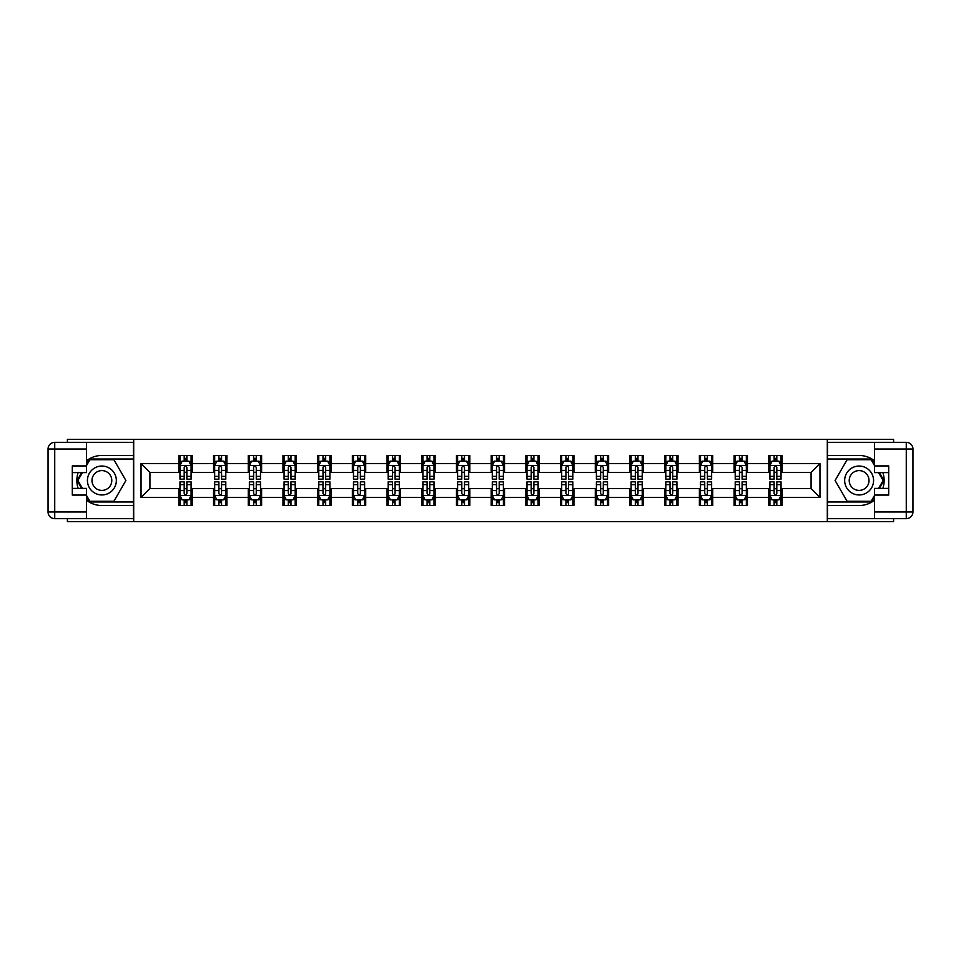 <?xml version="1.0" encoding="UTF-8"?>
<svg xmlns="http://www.w3.org/2000/svg" width="961" height="961" viewBox="0 0 961 961"><rect width="100%" height="100%" fill="white"/><g stroke="black" fill="none" stroke-linecap="round" stroke-linejoin="round"><path stroke-width="1.44" d="M67.402 518.652L67.402 521.655L893.598 521.655L893.598 518.652M893.598 442.348L893.598 439.345L827.301 439.345L827.301 521.655M827.301 439.345L67.402 439.345L67.402 442.348M133.699 521.655L133.699 439.345M782.146 463.598L782.146 455.478L768.8 455.478L768.8 463.598L747.442 463.598L747.442 455.478L734.096 455.478L734.096 463.598L712.738 463.598L712.738 455.478L699.392 455.478L699.392 463.598L678.034 463.598L678.034 455.478L664.688 455.478L664.688 463.598L643.341 463.598L643.341 455.478L629.984 455.478L629.984 463.598L608.637 463.598L608.637 455.478L595.291 455.478L595.291 463.598L573.933 463.598L573.933 455.478L560.587 455.478L560.587 463.598L539.229 463.598L539.229 455.478L525.883 455.478L525.883 463.598L504.525 463.598L504.525 455.478L491.179 455.478L491.179 463.598L469.821 463.598L469.821 455.478L456.475 455.478L456.475 463.598L435.117 463.598L435.117 455.478L421.771 455.478L421.771 463.598L400.413 463.598L400.413 455.478L387.067 455.478L387.067 463.598L365.709 463.598L365.709 455.478L352.363 455.478L352.363 463.598L331.016 463.598L331.016 455.478L317.659 455.478L317.659 463.598L296.312 463.598L296.312 455.478L282.966 455.478L282.966 463.598L261.608 463.598L261.608 455.478L248.262 455.478L248.262 463.598L226.904 463.598L226.904 455.478L213.558 455.478L213.558 463.598L192.2 463.598L192.2 455.478L178.854 455.478L178.854 463.598L141.039 463.598L141.039 497.402L149.928 488.512L178.854 488.512L178.854 505.522L192.2 505.522L192.2 488.512L213.558 488.512L213.558 505.522L226.904 505.522L226.904 488.512L248.262 488.512L248.262 505.522L261.608 505.522L261.608 488.512L282.966 488.512L282.966 505.522L296.312 505.522L296.312 488.512L317.659 488.512L317.659 505.522L331.016 505.522L331.016 488.512L352.363 488.512L352.363 505.522L365.709 505.522L365.709 488.512L387.067 488.512L387.067 505.522L400.413 505.522L400.413 488.512L421.771 488.512L421.771 505.522L435.117 505.522L435.117 488.512L456.475 488.512L456.475 505.522L469.821 505.522L469.821 488.512L491.179 488.512L491.179 505.522L504.525 505.522L504.525 488.512L525.883 488.512L525.883 505.522L539.229 505.522L539.229 488.512L560.587 488.512L560.587 505.522L573.933 505.522L573.933 488.512L595.291 488.512L595.291 505.522L608.637 505.522L608.637 488.512L629.984 488.512L629.984 505.522L643.341 505.522L643.341 488.512L664.688 488.512L664.688 505.522L678.034 505.522L678.034 488.512L699.392 488.512L699.392 505.522L712.738 505.522L712.738 488.512L734.096 488.512L734.096 505.522L747.442 505.522L747.442 488.512L768.8 488.512L768.8 505.522L782.146 505.522L782.146 488.512L811.072 488.512L811.072 472.488L782.146 472.488L782.146 463.598L819.961 463.598L819.961 497.402L782.146 497.402M768.8 497.402L747.442 497.402M734.096 497.402L712.738 497.402M699.392 497.402L678.034 497.402M664.688 497.402L643.341 497.402M629.984 497.402L608.637 497.402M595.291 497.402L573.933 497.402M560.587 497.402L539.229 497.402M525.883 497.402L504.525 497.402M491.179 497.402L469.821 497.402M456.475 497.402L435.117 497.402M421.771 497.402L400.413 497.402M387.067 497.402L365.709 497.402M352.363 497.402L331.016 497.402M317.659 497.402L296.312 497.402M282.966 497.402L261.608 497.402M248.262 497.402L226.904 497.402M213.558 497.402L192.2 497.402M178.854 497.402L141.039 497.402M768.8 463.598L768.8 472.488L747.442 472.488L747.442 463.598M734.096 463.598L734.096 472.488L712.738 472.488L712.738 463.598M699.392 463.598L699.392 472.488L678.034 472.488L678.034 463.598M664.688 463.598L664.688 472.488L643.341 472.488L643.341 463.598M629.984 463.598L629.984 472.488L608.637 472.488L608.637 463.598M595.291 463.598L595.291 472.488L573.933 472.488L573.933 463.598M560.587 463.598L560.587 472.488L539.229 472.488L539.229 463.598M525.883 463.598L525.883 472.488L504.525 472.488L504.525 463.598M491.179 463.598L491.179 472.488L469.821 472.488L469.821 463.598M456.475 463.598L456.475 472.488L435.117 472.488L435.117 463.598M421.771 463.598L421.771 472.488L400.413 472.488L400.413 463.598M387.067 463.598L387.067 472.488L365.709 472.488L365.709 463.598M352.363 463.598L352.363 472.488L331.016 472.488L331.016 463.598M317.659 463.598L317.659 472.488L296.312 472.488L296.312 463.598M282.966 463.598L282.966 472.488L261.608 472.488L261.608 463.598M248.262 463.598L248.262 472.488L226.904 472.488L226.904 463.598M213.558 463.598L213.558 472.488L192.2 472.488L192.2 463.598M178.854 463.598L178.854 472.488L149.928 472.488L141.039 463.598M149.928 472.488L149.928 488.512M819.961 497.402L811.072 488.512M811.072 472.488L819.961 463.598M178.854 461.04L179.959 461.04M184.188 461.04L186.866 461.04M191.083 461.04L192.2 461.04M178.854 472.271L179.959 472.271M184.188 472.271L186.866 472.271M191.083 472.271L192.2 472.271M178.854 488.729L179.959 488.729M184.188 488.729L186.866 488.729M191.083 488.729L192.2 488.729M178.854 499.96L179.959 499.96M184.188 499.96L186.866 499.96M191.083 499.96L192.2 499.96M213.558 488.729L214.663 488.729M218.892 488.729L221.559 488.729M225.787 488.729L226.904 488.729M213.558 499.96L214.663 499.96M218.892 499.96L221.559 499.96M225.787 499.96L226.904 499.96M213.558 461.04L214.663 461.04M218.892 461.04L221.559 461.04M225.787 461.04L226.904 461.04M213.558 472.271L214.663 472.271M218.892 472.271L221.559 472.271M225.787 472.271L226.904 472.271M248.262 488.729L249.367 488.729M253.596 488.729L256.263 488.729M260.491 488.729L261.608 488.729M248.262 499.96L249.367 499.96M253.596 499.96L256.263 499.96M260.491 499.96L261.608 499.96M248.262 461.04L249.367 461.04M253.596 461.04L256.263 461.04M260.491 461.04L261.608 461.04M248.262 472.271L249.367 472.271M253.596 472.271L256.263 472.271M260.491 472.271L261.608 472.271M282.966 488.729L284.072 488.729M288.3 488.729L290.967 488.729M295.195 488.729L296.312 488.729M282.966 499.96L284.072 499.96M288.3 499.96L290.967 499.96M295.195 499.96L296.312 499.96M282.966 461.04L284.072 461.04M288.3 461.04L290.967 461.04M295.195 461.04L296.312 461.04M282.966 472.271L284.072 472.271M288.3 472.271L290.967 472.271M295.195 472.271L296.312 472.271M317.659 488.729L318.776 488.729M323.004 488.729L325.671 488.729M329.899 488.729L331.016 488.729M317.659 499.96L318.776 499.96M323.004 499.96L325.671 499.96M329.899 499.96L331.016 499.96M317.659 461.04L318.776 461.04M323.004 461.04L325.671 461.04M329.899 461.04L331.016 461.04M317.659 472.271L318.776 472.271M323.004 472.271L325.671 472.271M329.899 472.271L331.016 472.271M352.363 488.729L353.48 488.729M357.708 488.729L360.375 488.729M364.603 488.729L365.709 488.729M352.363 499.96L353.48 499.96M357.708 499.96L360.375 499.96M364.603 499.96L365.709 499.96M352.363 461.04L353.48 461.04M357.708 461.04L360.375 461.04M364.603 461.04L365.709 461.04M352.363 472.271L353.48 472.271M357.708 472.271L360.375 472.271M364.603 472.271L365.709 472.271M387.067 488.729L388.184 488.729M392.412 488.729L395.079 488.729M399.308 488.729L400.413 488.729M387.067 499.96L388.184 499.96M392.412 499.96L395.079 499.96M399.308 499.96L400.413 499.96M387.067 461.04L388.184 461.04M392.412 461.04L395.079 461.04M399.308 461.04L400.413 461.04M387.067 472.271L388.184 472.271M392.412 472.271L395.079 472.271M399.308 472.271L400.413 472.271M421.771 488.729L422.888 488.729M427.116 488.729L429.783 488.729M434.012 488.729L435.117 488.729M421.771 499.96L422.888 499.96M427.116 499.96L429.783 499.96M434.012 499.96L435.117 499.96M421.771 461.04L422.888 461.04M427.116 461.04L429.783 461.04M434.012 461.04L435.117 461.04M421.771 472.271L422.888 472.271M427.116 472.271L429.783 472.271M434.012 472.271L435.117 472.271M456.475 488.729L457.592 488.729M461.809 488.729L464.487 488.729M468.716 488.729L469.821 488.729M456.475 499.96L457.592 499.96M461.809 499.96L464.487 499.96M468.716 499.96L469.821 499.96M456.475 461.04L457.592 461.04M461.809 461.04L464.487 461.04M468.716 461.04L469.821 461.04M456.475 472.271L457.592 472.271M461.809 472.271L464.487 472.271M468.716 472.271L469.821 472.271M491.179 488.729L492.284 488.729M496.513 488.729L499.191 488.729M503.408 488.729L504.525 488.729M491.179 499.96L492.284 499.96M496.513 499.96L499.191 499.96M503.408 499.96L504.525 499.96M491.179 461.04L492.284 461.04M496.513 461.04L499.191 461.04M503.408 461.04L504.525 461.04M491.179 472.271L492.284 472.271M496.513 472.271L499.191 472.271M503.408 472.271L504.525 472.271M525.883 488.729L526.988 488.729M531.217 488.729L533.884 488.729M538.112 488.729L539.229 488.729M525.883 499.96L526.988 499.96M531.217 499.96L533.884 499.96M538.112 499.96L539.229 499.96M525.883 461.04L526.988 461.04M531.217 461.04L533.884 461.04M538.112 461.04L539.229 461.04M525.883 472.271L526.988 472.271M531.217 472.271L533.884 472.271M538.112 472.271L539.229 472.271M560.587 488.729L561.692 488.729M565.921 488.729L568.588 488.729M572.816 488.729L573.933 488.729M560.587 499.96L561.692 499.96M565.921 499.96L568.588 499.96M572.816 499.96L573.933 499.96M560.587 461.04L561.692 461.04M565.921 461.04L568.588 461.04M572.816 461.04L573.933 461.04M560.587 472.271L561.692 472.271M565.921 472.271L568.588 472.271M572.816 472.271L573.933 472.271M595.291 488.729L596.397 488.729M600.625 488.729L603.292 488.729M607.52 488.729L608.637 488.729M595.291 499.96L596.397 499.96M600.625 499.96L603.292 499.96M607.52 499.96L608.637 499.96M595.291 461.04L596.397 461.04M600.625 461.04L603.292 461.04M607.52 461.04L608.637 461.04M595.291 472.271L596.397 472.271M600.625 472.271L603.292 472.271M607.52 472.271L608.637 472.271M629.984 488.729L631.101 488.729M635.329 488.729L637.996 488.729M642.224 488.729L643.341 488.729M629.984 499.96L631.101 499.96M635.329 499.96L637.996 499.96M642.224 499.96L643.341 499.96M629.984 461.04L631.101 461.04M635.329 461.04L637.996 461.04M642.224 461.04L643.341 461.04M629.984 472.271L631.101 472.271M635.329 472.271L637.996 472.271M642.224 472.271L643.341 472.271M664.688 488.729L665.805 488.729M670.033 488.729L672.7 488.729M676.928 488.729L678.034 488.729M664.688 499.96L665.805 499.96M670.033 499.96L672.7 499.96M676.928 499.96L678.034 499.96M664.688 461.04L665.805 461.04M670.033 461.04L672.7 461.04M676.928 461.04L678.034 461.04M664.688 472.271L665.805 472.271M670.033 472.271L672.7 472.271M676.928 472.271L678.034 472.271M699.392 488.729L700.509 488.729M704.737 488.729L707.404 488.729M711.633 488.729L712.738 488.729M699.392 499.96L700.509 499.96M704.737 499.96L707.404 499.96M711.633 499.96L712.738 499.96M699.392 461.04L700.509 461.04M704.737 461.04L707.404 461.04M711.633 461.04L712.738 461.04M699.392 472.271L700.509 472.271M704.737 472.271L707.404 472.271M711.633 472.271L712.738 472.271M734.096 488.729L735.213 488.729M739.441 488.729L742.108 488.729M746.337 488.729L747.442 488.729M734.096 499.96L735.213 499.96M739.441 499.96L742.108 499.96M746.337 499.96L747.442 499.96M734.096 461.04L735.213 461.04M739.441 461.04L742.108 461.04M746.337 461.04L747.442 461.04M734.096 472.271L735.213 472.271M739.441 472.271L742.108 472.271M746.337 472.271L747.442 472.271M768.8 488.729L769.917 488.729M774.134 488.729L776.812 488.729M781.041 488.729L782.146 488.729M768.8 499.96L769.917 499.96M774.134 499.96L776.812 499.96M781.041 499.96L782.146 499.96M768.8 461.04L769.917 461.04M774.134 461.04L776.812 461.04M781.041 461.04L782.146 461.04M768.8 472.271L769.917 472.271M774.134 472.271L776.812 472.271M781.041 472.271L782.146 472.271M186.866 458.361L184.188 458.361M191.083 476.38L186.866 476.38L186.866 479.167L191.083 479.167L191.083 465.592L188.861 461.148L182.194 461.148L179.959 465.592L179.959 479.167L184.188 479.167L184.188 476.38L179.959 476.38M179.959 465.592L179.959 455.478M191.083 465.592L191.083 455.478M184.188 461.148L184.188 455.478M186.866 455.478L186.866 461.148M186.866 476.38L186.866 467.262L185.389 465.941L184.2 467.082L184.188 476.38M184.188 502.639L186.866 502.639M179.959 484.62L184.188 484.62L184.188 481.833L179.959 481.833L179.959 495.408L182.194 499.852L188.861 499.852L191.083 495.408L191.083 481.833L186.866 481.833L186.866 484.62L191.083 484.62M191.083 495.408L191.083 505.522M179.959 495.408L179.959 505.522M186.866 499.852L186.866 505.522M184.188 505.522L184.188 499.852M184.188 484.62L184.188 493.738L185.665 495.059L186.866 493.738L186.866 484.62M109.11 467.983A14.463 14.463 0 0 0 89.361 473.268A14.463 14.463 0 0 0 94.658 493.017A14.463 14.463 0 0 0 114.407 487.732A14.463 14.463 0 0 0 109.11 467.983M106.839 471.923A9.898 9.898 0 0 0 93.313 475.551A9.898 9.898 0 0 0 96.929 489.077A9.898 9.898 0 0 0 110.455 485.449A9.898 9.898 0 0 0 106.839 471.923M86.538 465.484L89.878 459.706L113.891 459.706L125.903 480.5L113.891 501.294L89.878 501.294L86.538 495.516M82.43 488.392L77.865 480.5L82.43 472.608M866.341 467.983A14.463 14.463 0 0 0 846.593 473.268A14.463 14.463 0 0 0 851.89 493.017A14.463 14.463 0 0 0 871.639 487.732A14.463 14.463 0 0 0 866.341 467.983M864.071 471.923A9.898 9.898 0 0 0 850.545 475.551A9.898 9.898 0 0 0 854.161 489.077A9.898 9.898 0 0 0 867.687 485.449A9.898 9.898 0 0 0 864.071 471.923M874.462 495.516L871.122 501.294L847.109 501.294L835.097 480.5L847.109 459.706L871.122 459.706L874.462 465.484M878.57 472.608L883.135 480.5L878.57 488.392M86.538 500.261A25.022 25.022 0 0 0 101.878 505.522L133.471 505.522L133.471 518.652L54.729 518.652A6.679 6.679 0 0 1 48.05 511.973L48.05 449.027A6.679 6.679 0 0 1 54.729 442.348L86.538 442.348L86.538 472.608L72.303 472.608M86.538 442.348L133.471 442.348L133.471 455.478L101.878 455.478A25.022 25.022 0 0 0 86.538 460.739M78.141 472.608A25.022 25.022 0 0 0 78.141 488.392M133.471 505.522L133.471 455.478M72.303 488.392L86.538 488.392L86.538 518.652M86.538 465.929L72.303 465.929L72.303 495.071L86.538 495.071M133.471 459.034L89.493 459.034L86.538 464.151M86.538 496.849L89.493 501.966L133.471 501.966M81.661 472.608L77.096 480.5L81.661 488.392M874.462 460.739A25.022 25.022 0 0 0 859.122 455.478L827.529 455.478L827.529 442.348L906.271 442.348A6.679 6.679 0 0 1 912.95 449.027L912.95 511.973A6.679 6.679 0 0 1 906.271 518.652L874.462 518.652L874.462 488.392L888.697 488.392M874.462 518.652L827.529 518.652L827.529 505.522L859.122 505.522A25.022 25.022 0 0 0 874.462 500.261M882.859 488.392A25.022 25.022 0 0 0 882.859 472.608M827.529 455.478L827.529 505.522M888.697 472.608L874.462 472.608L874.462 442.348M874.462 495.071L888.697 495.071L888.697 465.929L874.462 465.929M827.529 501.966L871.507 501.966L874.462 496.849M874.462 464.151L871.507 459.034L827.529 459.034M879.339 488.392L883.904 480.5L879.339 472.608M221.559 458.361L218.892 458.361M225.787 476.38L221.559 476.38L221.559 479.167L225.787 479.167L225.787 465.592L223.565 461.148L216.898 461.148L214.663 465.592L214.663 479.167L218.892 479.167L218.892 476.38L214.663 476.38M214.663 465.592L214.663 455.478M225.787 465.592L225.787 455.478M218.892 461.148L218.892 455.478M221.559 455.478L221.559 461.148M221.559 476.38L221.559 467.262L220.093 465.941L218.904 467.082L218.892 476.38M256.263 458.361L253.596 458.361M260.491 476.38L256.263 476.38L256.263 479.167L260.491 479.167L260.491 465.592L258.269 461.148L251.59 461.148L249.367 465.592L249.367 479.167L253.596 479.167L253.596 476.38L249.367 476.38M249.367 465.592L249.367 455.478M260.491 465.592L260.491 455.478M253.596 461.148L253.596 455.478M256.263 455.478L256.263 461.148M256.263 476.38L256.263 467.262L254.797 465.941L253.608 467.082L253.596 476.38M218.892 502.639L221.559 502.639M214.663 484.62L218.892 484.62L218.892 481.833L214.663 481.833L214.663 495.408L216.898 499.852L223.565 499.852L225.787 495.408L225.787 481.833L221.559 481.833L221.559 484.62L225.787 484.62M225.787 495.408L225.787 505.522M214.663 495.408L214.663 505.522M221.559 499.852L221.559 505.522M218.892 505.522L218.892 499.852M218.892 484.62L218.892 493.738L220.369 495.059L221.547 493.918L221.559 484.62M253.596 502.639L256.263 502.639M249.367 484.62L253.596 484.62L253.596 481.833L249.367 481.833L249.367 495.408L251.59 499.852L258.269 499.852L260.491 495.408L260.491 481.833L256.263 481.833L256.263 484.62L260.491 484.62M260.491 495.408L260.491 505.522M249.367 495.408L249.367 505.522M256.263 499.852L256.263 505.522M253.596 505.522L253.596 499.852M253.596 484.62L253.596 493.738L255.073 495.059L256.251 493.918L256.263 484.62M290.967 458.361L288.3 458.361M295.195 476.38L290.967 476.38L290.967 479.167L295.195 479.167L295.195 465.592L292.973 461.148L286.294 461.148L284.072 465.592L284.072 479.167L288.3 479.167L288.3 476.38L284.072 476.38M284.072 465.592L284.072 455.478M295.195 465.592L295.195 455.478M288.3 461.148L288.3 455.478M290.967 455.478L290.967 461.148M290.967 476.38L290.967 467.262L289.489 465.941L288.312 467.082L288.3 476.38M325.671 458.361L323.004 458.361M329.899 476.38L325.671 476.38L325.671 479.167L329.899 479.167L329.899 465.592L327.677 461.148L320.998 461.148L318.776 465.592L318.776 479.167L323.004 479.167L323.004 476.38L318.776 476.38M318.776 465.592L318.776 455.478M329.899 465.592L329.899 455.478M323.004 461.148L323.004 455.478M325.671 455.478L325.671 461.148M325.671 476.38L325.671 467.262L324.193 465.941L323.016 467.082L323.004 476.38M360.375 458.361L357.708 458.361M364.603 476.38L360.375 476.38L360.375 479.167L364.603 479.167L364.603 465.592L362.381 461.148L355.702 461.148L353.48 465.592L353.48 479.167L357.708 479.167L357.708 476.38L353.48 476.38M353.48 465.592L353.48 455.478M364.603 465.592L364.603 455.478M357.708 461.148L357.708 455.478M360.375 455.478L360.375 461.148M360.375 476.38L360.375 467.262L358.897 465.941L357.72 467.082L357.708 476.38M288.3 502.639L290.967 502.639M284.072 484.62L288.3 484.62L288.3 481.833L284.072 481.833L284.072 495.408L286.294 499.852L292.973 499.852L295.195 495.408L295.195 481.833L290.967 481.833L290.967 484.62L295.195 484.62M295.195 495.408L295.195 505.522M284.072 495.408L284.072 505.522M290.967 499.852L290.967 505.522M288.3 505.522L288.3 499.852M288.3 484.62L288.3 493.738L289.778 495.059L290.955 493.918L290.967 484.62M323.004 502.639L325.671 502.639M318.776 484.62L323.004 484.62L323.004 481.833L318.776 481.833L318.776 495.408L320.998 499.852L327.677 499.852L329.899 495.408L329.899 481.833L325.671 481.833L325.671 484.62L329.899 484.62M329.899 495.408L329.899 505.522M318.776 495.408L318.776 505.522M325.671 499.852L325.671 505.522M323.004 505.522L323.004 499.852M323.004 484.62L323.004 493.738L324.482 495.059L325.659 493.918L325.671 484.62M357.708 502.639L360.375 502.639M353.48 484.62L357.708 484.62L357.708 481.833L353.48 481.833L353.48 495.408L355.702 499.852L362.381 499.852L364.603 495.408L364.603 481.833L360.375 481.833L360.375 484.62L364.603 484.62M364.603 495.408L364.603 505.522M353.48 495.408L353.48 505.522M360.375 499.852L360.375 505.522M357.708 505.522L357.708 499.852M357.708 484.62L357.708 493.738L359.186 495.059L360.363 493.918L360.375 484.62M395.079 458.361L392.412 458.361M399.308 476.38L395.079 476.38L395.079 479.167L399.308 479.167L399.308 465.592L397.085 461.148L390.406 461.148L388.184 465.592L388.184 479.167L392.412 479.167L392.412 476.38L388.184 476.38M388.184 465.592L388.184 455.478M399.308 465.592L399.308 455.478M392.412 461.148L392.412 455.478M395.079 455.478L395.079 461.148M395.079 476.38L395.079 467.262L393.602 465.941L392.424 467.082L392.412 476.38M392.412 502.639L395.079 502.639M388.184 484.62L392.412 484.62L392.412 481.833L388.184 481.833L388.184 495.408L390.406 499.852L397.085 499.852L399.308 495.408L399.308 481.833L395.079 481.833L395.079 484.62L399.308 484.62M399.308 495.408L399.308 505.522M388.184 495.408L388.184 505.522M395.079 499.852L395.079 505.522M392.412 505.522L392.412 499.852M392.412 484.62L392.412 493.738L393.878 495.059L395.067 493.918L395.079 484.62M429.783 458.361L427.116 458.361M434.012 476.38L429.783 476.38L429.783 479.167L434.012 479.167L434.012 465.592L431.777 461.148L425.11 461.148L422.888 465.592L422.888 479.167L427.116 479.167L427.116 476.38L422.888 476.38M422.888 465.592L422.888 455.478M434.012 465.592L434.012 455.478M427.116 461.148L427.116 455.478M429.783 455.478L429.783 461.148M429.783 476.38L429.783 467.262L428.306 465.941L427.128 467.082L427.116 476.38M427.116 502.639L429.783 502.639M422.888 484.62L427.116 484.62L427.116 481.833L422.888 481.833L422.888 495.408L425.11 499.852L431.777 499.852L434.012 495.408L434.012 481.833L429.783 481.833L429.783 484.62L434.012 484.62M434.012 495.408L434.012 505.522M422.888 495.408L422.888 505.522M429.783 499.852L429.783 505.522M427.116 505.522L427.116 499.852M427.116 484.62L427.116 493.738L428.582 495.059L429.771 493.918L429.783 484.62M464.487 458.361L461.809 458.361M468.716 476.38L464.487 476.38L464.487 479.167L468.716 479.167L468.716 465.592L466.481 461.148L459.814 461.148L457.592 465.592L457.592 479.167L461.809 479.167L461.809 476.38L457.592 476.38M457.592 465.592L457.592 455.478M468.716 465.592L468.716 455.478M461.809 461.148L461.809 455.478M464.487 455.478L464.487 461.148M464.487 476.38L464.487 467.262L463.01 465.941L461.809 467.262L461.809 476.38M461.809 502.639L464.487 502.639M457.592 484.62L461.809 484.62L461.809 481.833L457.592 481.833L457.592 495.408L459.814 499.852L466.481 499.852L468.716 495.408L468.716 481.833L464.487 481.833L464.487 484.62L468.716 484.62M468.716 495.408L468.716 505.522M457.592 495.408L457.592 505.522M464.487 499.852L464.487 505.522M461.809 505.522L461.809 499.852M461.809 484.62L461.809 493.738L463.286 495.059L464.475 493.918L464.487 484.62M499.191 458.361L496.513 458.361M503.408 476.38L499.191 476.38L499.191 479.167L503.408 479.167L503.408 465.592L501.186 461.148L494.519 461.148L492.284 465.592L492.284 479.167L496.513 479.167L496.513 476.38L492.284 476.38M492.284 465.592L492.284 455.478M503.408 465.592L503.408 455.478M496.513 461.148L496.513 455.478M499.191 455.478L499.191 461.148M499.191 476.38L499.191 467.262L497.714 465.941L496.525 467.082L496.513 476.38M496.513 502.639L499.191 502.639M492.284 484.62L496.513 484.62L496.513 481.833L492.284 481.833L492.284 495.408L494.519 499.852L501.186 499.852L503.408 495.408L503.408 481.833L499.191 481.833L499.191 484.62L503.408 484.62M503.408 495.408L503.408 505.522M492.284 495.408L492.284 505.522M499.191 499.852L499.191 505.522M496.513 505.522L496.513 499.852M496.513 484.62L496.513 493.738L497.99 495.059L499.191 493.738L499.191 484.62M533.884 458.361L531.217 458.361M538.112 476.38L533.884 476.38L533.884 479.167L538.112 479.167L538.112 465.592L535.89 461.148L529.223 461.148L526.988 465.592L526.988 479.167L531.217 479.167L531.217 476.38L526.988 476.38M526.988 465.592L526.988 455.478M538.112 465.592L538.112 455.478M531.217 461.148L531.217 455.478M533.884 455.478L533.884 461.148M533.884 476.38L533.884 467.262L532.418 465.941L531.229 467.082L531.217 476.38M531.217 502.639L533.884 502.639M526.988 484.62L531.217 484.62L531.217 481.833L526.988 481.833L526.988 495.408L529.223 499.852L535.89 499.852L538.112 495.408L538.112 481.833L533.884 481.833L533.884 484.62L538.112 484.62M538.112 495.408L538.112 505.522M526.988 495.408L526.988 505.522M533.884 499.852L533.884 505.522M531.217 505.522L531.217 499.852M531.217 484.62L531.217 493.738L532.694 495.059L533.872 493.918L533.884 484.62M568.588 458.361L565.921 458.361M572.816 476.38L568.588 476.38L568.588 479.167L572.816 479.167L572.816 465.592L570.594 461.148L563.915 461.148L561.692 465.592L561.692 479.167L565.921 479.167L565.921 476.38L561.692 476.38M561.692 465.592L561.692 455.478M572.816 465.592L572.816 455.478M565.921 461.148L565.921 455.478M568.588 455.478L568.588 461.148M568.588 476.38L568.588 467.262L567.122 465.941L565.933 467.082L565.921 476.38M565.921 502.639L568.588 502.639M561.692 484.62L565.921 484.62L565.921 481.833L561.692 481.833L561.692 495.408L563.915 499.852L570.594 499.852L572.816 495.408L572.816 481.833L568.588 481.833L568.588 484.62L572.816 484.62M572.816 495.408L572.816 505.522M561.692 495.408L561.692 505.522M568.588 499.852L568.588 505.522M565.921 505.522L565.921 499.852M565.921 484.62L565.921 493.738L567.398 495.059L568.576 493.918L568.588 484.62M603.292 458.361L600.625 458.361M607.52 476.38L603.292 476.38L603.292 479.167L607.52 479.167L607.52 465.592L605.298 461.148L598.619 461.148L596.397 465.592L596.397 479.167L600.625 479.167L600.625 476.38L596.397 476.38M596.397 465.592L596.397 455.478M607.52 465.592L607.52 455.478M600.625 461.148L600.625 455.478M603.292 455.478L603.292 461.148M603.292 476.38L603.292 467.262L601.814 465.941L600.637 467.082L600.625 476.38M600.625 502.639L603.292 502.639M596.397 484.62L600.625 484.62L600.625 481.833L596.397 481.833L596.397 495.408L598.619 499.852L605.298 499.852L607.52 495.408L607.52 481.833L603.292 481.833L603.292 484.62L607.52 484.62M607.52 495.408L607.52 505.522M596.397 495.408L596.397 505.522M603.292 499.852L603.292 505.522M600.625 505.522L600.625 499.852M600.625 484.62L600.625 493.738L602.103 495.059L603.28 493.918L603.292 484.62M637.996 458.361L635.329 458.361M642.224 476.38L637.996 476.38L637.996 479.167L642.224 479.167L642.224 465.592L640.002 461.148L633.323 461.148L631.101 465.592L631.101 479.167L635.329 479.167L635.329 476.38L631.101 476.38M631.101 465.592L631.101 455.478M642.224 465.592L642.224 455.478M635.329 461.148L635.329 455.478M637.996 455.478L637.996 461.148M637.996 476.38L637.996 467.262L636.518 465.941L635.341 467.082L635.329 476.38M635.329 502.639L637.996 502.639M631.101 484.62L635.329 484.62L635.329 481.833L631.101 481.833L631.101 495.408L633.323 499.852L640.002 499.852L642.224 495.408L642.224 481.833L637.996 481.833L637.996 484.62L642.224 484.62M642.224 495.408L642.224 505.522M631.101 495.408L631.101 505.522M637.996 499.852L637.996 505.522M635.329 505.522L635.329 499.852M635.329 484.62L635.329 493.738L636.807 495.059L637.984 493.918L637.996 484.62M672.7 458.361L670.033 458.361M676.928 476.38L672.7 476.38L672.7 479.167L676.928 479.167L676.928 465.592L674.706 461.148L668.027 461.148L665.805 465.592L665.805 479.167L670.033 479.167L670.033 476.38L665.805 476.38M665.805 465.592L665.805 455.478M676.928 465.592L676.928 455.478M670.033 461.148L670.033 455.478M672.7 455.478L672.7 461.148M672.7 476.38L672.7 467.262L671.222 465.941L670.045 467.082L670.033 476.38M670.033 502.639L672.7 502.639M665.805 484.62L670.033 484.62L670.033 481.833L665.805 481.833L665.805 495.408L668.027 499.852L674.706 499.852L676.928 495.408L676.928 481.833L672.7 481.833L672.7 484.62L676.928 484.62M676.928 495.408L676.928 505.522M665.805 495.408L665.805 505.522M672.7 499.852L672.7 505.522M670.033 505.522L670.033 499.852M670.033 484.62L670.033 493.738L671.511 495.059L672.688 493.918L672.7 484.62M707.404 458.361L704.737 458.361M711.633 476.38L707.404 476.38L707.404 479.167L711.633 479.167L711.633 465.592L709.41 461.148L702.731 461.148L700.509 465.592L700.509 479.167L704.737 479.167L704.737 476.38L700.509 476.38M700.509 465.592L700.509 455.478M711.633 465.592L711.633 455.478M704.737 461.148L704.737 455.478M707.404 455.478L707.404 461.148M707.404 476.38L707.404 467.262L705.927 465.941L704.749 467.082L704.737 476.38M704.737 502.639L707.404 502.639M700.509 484.62L704.737 484.62L704.737 481.833L700.509 481.833L700.509 495.408L702.731 499.852L709.41 499.852L711.633 495.408L711.633 481.833L707.404 481.833L707.404 484.62L711.633 484.62M711.633 495.408L711.633 505.522M700.509 495.408L700.509 505.522M707.404 499.852L707.404 505.522M704.737 505.522L704.737 499.852M704.737 484.62L704.737 493.738L706.203 495.059L707.392 493.918L707.404 484.62M742.108 458.361L739.441 458.361M746.337 476.38L742.108 476.38L742.108 479.167L746.337 479.167L746.337 465.592L744.102 461.148L737.435 461.148L735.213 465.592L735.213 479.167L739.441 479.167L739.441 476.38L735.213 476.38M735.213 465.592L735.213 455.478M746.337 465.592L746.337 455.478M739.441 461.148L739.441 455.478M742.108 455.478L742.108 461.148M742.108 476.38L742.108 467.262L740.631 465.941L739.453 467.082L739.441 476.38M739.441 502.639L742.108 502.639M735.213 484.62L739.441 484.62L739.441 481.833L735.213 481.833L735.213 495.408L737.435 499.852L744.102 499.852L746.337 495.408L746.337 481.833L742.108 481.833L742.108 484.62L746.337 484.62M746.337 495.408L746.337 505.522M735.213 495.408L735.213 505.522M742.108 499.852L742.108 505.522M739.441 505.522L739.441 499.852M739.441 484.62L739.441 493.738L740.907 495.059L742.096 493.918L742.108 484.62M776.812 458.361L774.134 458.361M781.041 476.38L776.812 476.38L776.812 479.167L781.041 479.167L781.041 465.592L778.806 461.148L772.139 461.148L769.917 465.592L769.917 479.167L774.134 479.167L774.134 476.38L769.917 476.38M769.917 465.592L769.917 455.478M781.041 465.592L781.041 455.478M774.134 461.148L774.134 455.478M776.812 455.478L776.812 461.148M776.812 476.38L776.812 467.262L775.335 465.941L774.134 467.262L774.134 476.38M774.134 502.639L776.812 502.639M769.917 484.62L774.134 484.62L774.134 481.833L769.917 481.833L769.917 495.408L772.139 499.852L778.806 499.852L781.041 495.408L781.041 481.833L776.812 481.833L776.812 484.62L781.041 484.62M781.041 495.408L781.041 505.522M769.917 495.408L769.917 505.522M776.812 499.852L776.812 505.522M774.134 505.522L774.134 499.852M774.134 484.62L774.134 493.738L775.611 495.059L776.8 493.918L776.812 484.62M191.035 465.484L180.019 465.484M179.959 461.412L182.061 461.412M188.993 461.412L191.083 461.412M184.188 470.409L179.959 470.409M191.083 470.409L186.866 470.409M186.866 459.778L184.188 459.778M180.019 495.516L191.035 495.516M191.083 499.588L188.993 499.588M182.061 499.588L179.959 499.588M186.866 490.59L191.083 490.59M179.959 490.59L184.188 490.59M184.188 501.222L186.866 501.222M86.538 449.027L54.729 449.027L54.729 511.973L86.538 511.973M48.05 449.027L54.729 449.027L54.729 442.348M54.729 518.652L54.729 511.973L48.05 511.973M874.462 511.973L906.271 511.973L906.271 449.027L874.462 449.027M912.95 511.973L906.271 511.973L906.271 518.652M906.271 442.348L906.271 449.027L912.95 449.027M225.739 465.484L214.723 465.484M214.663 461.412L216.754 461.412M223.697 461.412L225.787 461.412M218.892 470.409L214.663 470.409M225.787 470.409L221.559 470.409M221.559 459.778L218.892 459.778M260.443 465.484L249.428 465.484M249.367 461.412L251.458 461.412M258.401 461.412L260.491 461.412M253.596 470.409L249.367 470.409M260.491 470.409L256.263 470.409M256.263 459.778L253.596 459.778M214.723 495.516L225.739 495.516M225.787 499.588L223.697 499.588M216.754 499.588L214.663 499.588M221.559 490.59L225.787 490.59M214.663 490.59L218.892 490.59M218.892 501.222L221.559 501.222M249.428 495.516L260.443 495.516M260.491 499.588L258.401 499.588M251.458 499.588L249.367 499.588M256.263 490.59L260.491 490.59M249.367 490.59L253.596 490.59M253.596 501.222L256.263 501.222M295.135 465.484L284.132 465.484M284.072 461.412L286.162 461.412M293.105 461.412L295.195 461.412M288.3 470.409L284.072 470.409M295.195 470.409L290.967 470.409M290.967 459.778L288.3 459.778M329.839 465.484L318.836 465.484M318.776 461.412L320.866 461.412M327.809 461.412L329.899 461.412M323.004 470.409L318.776 470.409M329.899 470.409L325.671 470.409M325.671 459.778L323.004 459.778M364.543 465.484L353.54 465.484M353.48 461.412L355.57 461.412M362.513 461.412L364.603 461.412M357.708 470.409L353.48 470.409M364.603 470.409L360.375 470.409M360.375 459.778L357.708 459.778M284.132 495.516L295.135 495.516M295.195 499.588L293.105 499.588M286.162 499.588L284.072 499.588M290.967 490.59L295.195 490.59M284.072 490.59L288.3 490.59M288.3 501.222L290.967 501.222M318.836 495.516L329.839 495.516M329.899 499.588L327.809 499.588M320.866 499.588L318.776 499.588M325.671 490.59L329.899 490.59M318.776 490.59L323.004 490.59M323.004 501.222L325.671 501.222M353.54 495.516L364.543 495.516M364.603 499.588L362.513 499.588M355.57 499.588L353.48 499.588M360.375 490.59L364.603 490.59M353.48 490.59L357.708 490.59M357.708 501.222L360.375 501.222M399.247 465.484L388.232 465.484M388.184 461.412L390.274 461.412M397.217 461.412L399.308 461.412M392.412 470.409L388.184 470.409M399.308 470.409L395.079 470.409M395.079 459.778L392.412 459.778M388.232 495.516L399.247 495.516M399.308 499.588L397.217 499.588M390.274 499.588L388.184 499.588M395.079 490.59L399.308 490.59M388.184 490.59L392.412 490.59M392.412 501.222L395.079 501.222M433.952 465.484L422.936 465.484M422.888 461.412L424.978 461.412M431.921 461.412L434.012 461.412M427.116 470.409L422.888 470.409M434.012 470.409L429.783 470.409M429.783 459.778L427.116 459.778M422.936 495.516L433.952 495.516M434.012 499.588L431.921 499.588M424.978 499.588L422.888 499.588M429.783 490.59L434.012 490.59M422.888 490.59L427.116 490.59M427.116 501.222L429.783 501.222M468.656 465.484L457.64 465.484M457.592 461.412L459.682 461.412M466.614 461.412L468.716 461.412M461.809 470.409L457.592 470.409M468.716 470.409L464.487 470.409M464.487 459.778L461.809 459.778M457.64 495.516L468.656 495.516M468.716 499.588L466.614 499.588M459.682 499.588L457.592 499.588M464.487 490.59L468.716 490.59M457.592 490.59L461.809 490.59M461.809 501.222L464.487 501.222M503.36 465.484L492.344 465.484M492.284 461.412L494.386 461.412M501.318 461.412L503.408 461.412M496.513 470.409L492.284 470.409M503.408 470.409L499.191 470.409M499.191 459.778L496.513 459.778M492.344 495.516L503.36 495.516M503.408 499.588L501.318 499.588M494.386 499.588L492.284 499.588M499.191 490.59L503.408 490.59M492.284 490.59L496.513 490.59M496.513 501.222L499.191 501.222M538.064 465.484L527.048 465.484M526.988 461.412L529.079 461.412M536.022 461.412L538.112 461.412M531.217 470.409L526.988 470.409M538.112 470.409L533.884 470.409M533.884 459.778L531.217 459.778M527.048 495.516L538.064 495.516M538.112 499.588L536.022 499.588M529.079 499.588L526.988 499.588M533.884 490.59L538.112 490.59M526.988 490.59L531.217 490.59M531.217 501.222L533.884 501.222M572.768 465.484L561.753 465.484M561.692 461.412L563.783 461.412M570.726 461.412L572.816 461.412M565.921 470.409L561.692 470.409M572.816 470.409L568.588 470.409M568.588 459.778L565.921 459.778M561.753 495.516L572.768 495.516M572.816 499.588L570.726 499.588M563.783 499.588L561.692 499.588M568.588 490.59L572.816 490.59M561.692 490.59L565.921 490.59M565.921 501.222L568.588 501.222M607.46 465.484L596.457 465.484M596.397 461.412L598.487 461.412M605.43 461.412L607.52 461.412M600.625 470.409L596.397 470.409M607.52 470.409L603.292 470.409M603.292 459.778L600.625 459.778M596.457 495.516L607.46 495.516M607.52 499.588L605.43 499.588M598.487 499.588L596.397 499.588M603.292 490.59L607.52 490.59M596.397 490.59L600.625 490.59M600.625 501.222L603.292 501.222M642.164 465.484L631.161 465.484M631.101 461.412L633.191 461.412M640.134 461.412L642.224 461.412M635.329 470.409L631.101 470.409M642.224 470.409L637.996 470.409M637.996 459.778L635.329 459.778M631.161 495.516L642.164 495.516M642.224 499.588L640.134 499.588M633.191 499.588L631.101 499.588M637.996 490.59L642.224 490.59M631.101 490.59L635.329 490.59M635.329 501.222L637.996 501.222M676.868 465.484L665.865 465.484M665.805 461.412L667.895 461.412M674.838 461.412L676.928 461.412M670.033 470.409L665.805 470.409M676.928 470.409L672.7 470.409M672.7 459.778L670.033 459.778M665.865 495.516L676.868 495.516M676.928 499.588L674.838 499.588M667.895 499.588L665.805 499.588M672.7 490.59L676.928 490.59M665.805 490.59L670.033 490.59M670.033 501.222L672.7 501.222M711.572 465.484L700.557 465.484M700.509 461.412L702.599 461.412M709.542 461.412L711.633 461.412M704.737 470.409L700.509 470.409M711.633 470.409L707.404 470.409M707.404 459.778L704.737 459.778M700.557 495.516L711.572 495.516M711.633 499.588L709.542 499.588M702.599 499.588L700.509 499.588M707.404 490.59L711.633 490.59M700.509 490.59L704.737 490.59M704.737 501.222L707.404 501.222M746.277 465.484L735.261 465.484M735.213 461.412L737.303 461.412M744.246 461.412L746.337 461.412M739.441 470.409L735.213 470.409M746.337 470.409L742.108 470.409M742.108 459.778L739.441 459.778M735.261 495.516L746.277 495.516M746.337 499.588L744.246 499.588M737.303 499.588L735.213 499.588M742.108 490.59L746.337 490.59M735.213 490.59L739.441 490.59M739.441 501.222L742.108 501.222M780.981 465.484L769.965 465.484M769.917 461.412L772.007 461.412M778.939 461.412L781.041 461.412M774.134 470.409L769.917 470.409M781.041 470.409L776.812 470.409M776.812 459.778L774.134 459.778M769.965 495.516L780.981 495.516M781.041 499.588L778.939 499.588M772.007 499.588L769.917 499.588M776.812 490.59L781.041 490.59M769.917 490.59L774.134 490.59M774.134 501.222L776.812 501.222"/></g></svg>
